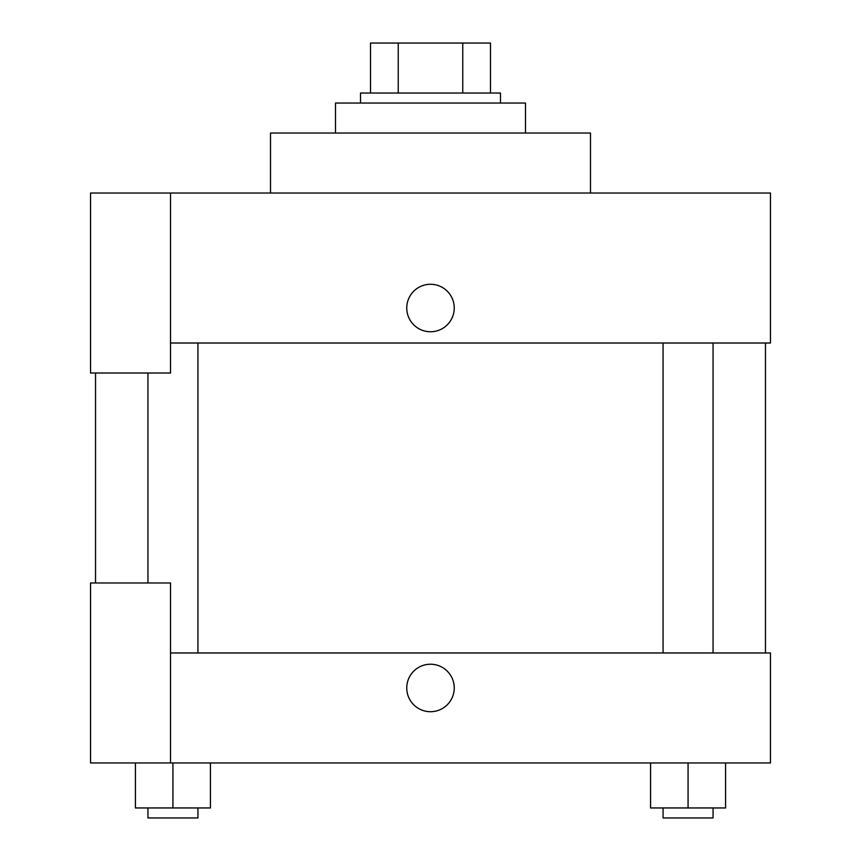 <?xml version="1.0" encoding="UTF-8"?>
<svg xmlns="http://www.w3.org/2000/svg" width="861" height="861" viewBox="0 0 861 861"><rect width="100%" height="100%" fill="white"/><g stroke="black" fill="none" stroke-linecap="round" stroke-linejoin="round"><path stroke-width="1.29" d="M398.245 93.042L398.245 43.05L370.51 43.05L370.51 93.042L370.51 43.05M398.245 43.05L490.49 43.05L490.49 93.042M462.755 93.042L462.755 43.05M360.511 103.04L360.511 93.042L500.489 93.042L500.489 103.04M525.49 133.035L525.49 103.04L335.51 103.04L335.51 133.035M590.485 193.025L590.485 133.035L270.515 133.035L270.515 193.025M170.532 193.025L90.545 193.025L90.545 373.007L170.532 373.007L170.532 193.025L770.455 193.025L770.455 343.012L170.532 343.012M406.758 308.012A23.742 23.742 0 0 1 442.371 287.456A23.742 23.742 0 0 1 442.371 328.579A23.742 23.742 0 0 1 406.758 308.012M95.539 582.983L95.539 373.007M663.067 343.012L663.067 652.972M147.941 582.983L147.941 373.007M170.532 652.972L770.455 652.972L770.455 762.954L90.545 762.954L90.545 582.983L170.532 582.983L170.532 762.954M406.758 687.971A23.742 23.742 0 0 1 442.371 667.404A23.742 23.742 0 0 1 442.371 708.528A23.742 23.742 0 0 1 406.758 687.971M650.572 762.954L650.572 807.952L725.565 807.952L725.565 762.954L725.565 807.952M688.068 807.952L688.068 762.954M713.059 807.952L713.059 817.95L663.067 817.95L663.067 807.952M135.435 762.954L135.435 807.952L210.428 807.952L210.428 762.954L210.428 807.952M172.932 807.952L172.932 762.954M197.933 807.952L197.933 817.95L147.941 817.95L147.941 807.952M765.461 652.972L765.461 343.012M713.059 343.012L713.059 652.972M197.933 652.972L197.933 343.012"/></g></svg>
